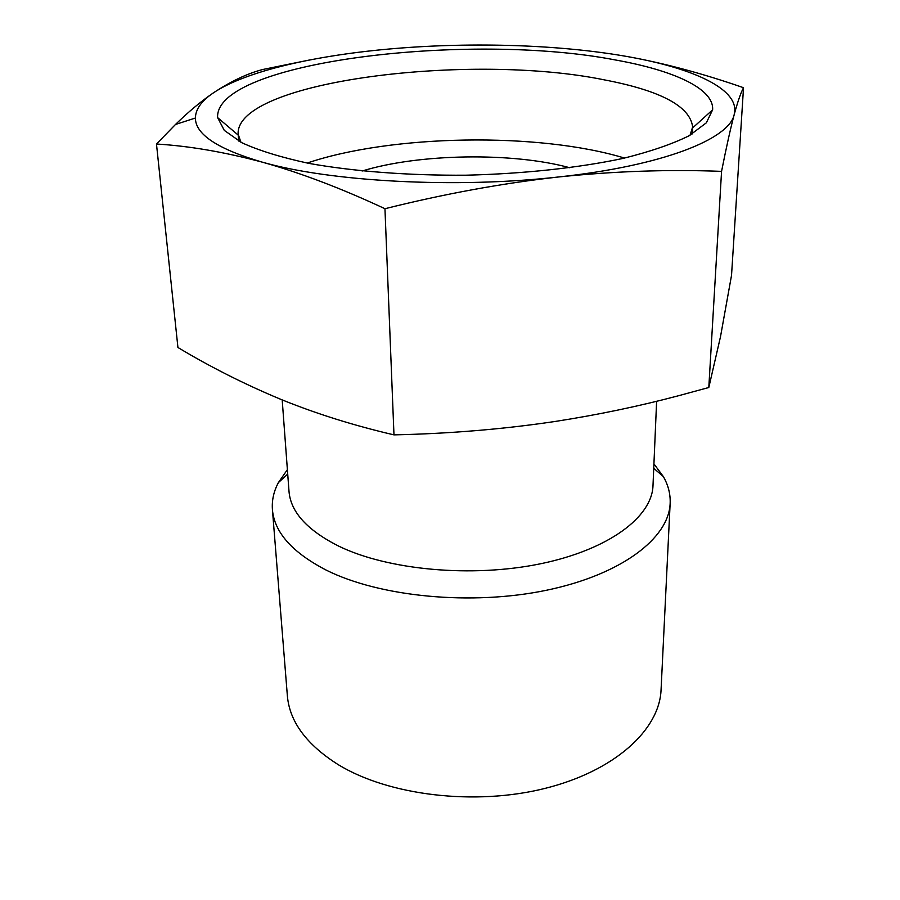 <?xml version="1.0" encoding="UTF-8"?>
<svg xmlns="http://www.w3.org/2000/svg" width="900" height="900" viewBox="0 0 900 900"><rect width="100%" height="100%" fill="white"/><g stroke="black" fill="none" stroke-linecap="round" stroke-linejoin="round"><path stroke-width="1.35" d="M287.392 469.62L278.392 482.614C273.735 491.355 271.744 500.344 272.419 509.58L287.359 695.711C289.519 721.665 306.562 744.705 338.479 764.809C388.901 795.521 474.694 805.961 544.759 788.467C614.936 771.03 659.531 729.697 661.061 689.839L670.151 503.336C670.534 494.077 668.261 485.156 663.334 476.561L653.929 463.86M282.195 399.904L289.001 491.344C290.644 512.033 307.282 530.325 338.906 546.233C388.204 570.161 472.118 577.924 540.416 563.794C608.85 549.709 652.061 516.949 652.995 485.618L656.617 401.265M272.419 509.58C274.286 532.238 292.151 552.386 325.991 570.004C379.485 596.914 471.51 605.925 546.525 590.242C621.686 574.627 668.936 538.099 670.151 503.336M307.17 163.058C391.916 134.37 538.931 132.053 624.533 158.074M362.115 171.023C418.826 153.551 512.629 152.078 569.858 167.76M240.93 142.256L238.118 134.078C235.553 81 470.689 52.324 604.553 79.909C660.758 90.653 690.12 106.335 692.64 126.945L690.086 135.203M615.352 59.962C469.598 31.635 214.515 61.515 217.609 117.608L224.291 130.388L241.819 142.718C258.851 150.536 281.16 157.41 308.756 163.361C353.419 171.394 408.431 175.612 466.076 175.196C523.71 173.801 578.576 167.85 622.946 158.434C650.351 151.616 672.435 144.034 689.209 135.686L706.342 122.816L712.62 109.834C714.206 88.65 673.549 70.312 615.352 59.962M627.199 56.531C560.025 44.674 473.569 41.962 395.021 48.51C316.642 54.979 245.509 71.032 213.097 93.071C201.454 100.969 195.547 109.282 195.401 118.024C195.401 134.37 217.676 149.074 262.226 162.135C330.233 181.688 455.614 188.618 558.472 176.985C662.411 165.893 729.248 139.151 734.197 114.593L734.827 109.552C734.276 86.794 689.501 67.455 627.199 56.531C664.009 63.146 702.776 73.53 743.524 87.705L731.531 275.332L720.495 336.724L708.806 387.506L678.431 395.764C638.842 406.26 597.926 414.799 555.694 421.38C503.707 429.165 449.798 433.665 393.975 434.869L384.952 208.721C444.454 193.849 502.29 183.274 558.472 176.985C614.633 171.169 669.004 169.301 721.564 171.371C726.39 147.037 730.597 128.115 734.197 114.593L735.536 109.755C738.518 99.416 741.184 92.059 743.524 87.705M708.806 387.506L721.564 171.371M309.634 59.974L262.845 69.48C247.309 73.496 230.726 81.36 213.097 93.071C200.846 101.486 188.314 111.949 175.5 124.47L156.476 144.023C189.101 145.969 224.347 152.01 262.226 162.135C300.139 172.699 341.044 188.224 384.952 208.721M393.975 434.869C354.375 425.666 317.239 414.056 282.555 400.05L280.024 399.015C244.44 384.154 210.409 366.975 177.93 347.501L156.476 144.023M287.719 474.041L278.392 482.614M653.738 468.293L663.334 476.561M692.291 133.909L692.584 127.969M238.68 141.03L238.208 135.112M692.55 128.002L712.62 109.834M238.241 135.146L217.609 117.608M195.401 118.024L175.5 124.47M734.827 109.552L735.536 109.755"/></g></svg>
